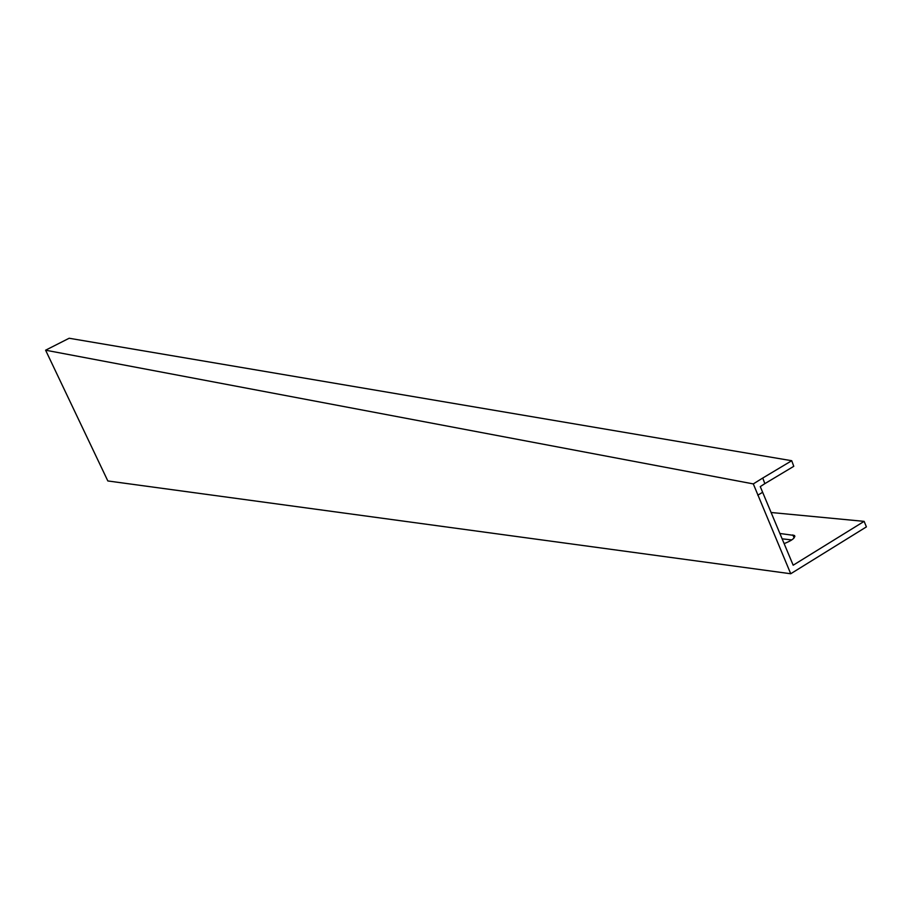 <?xml version="1.0" encoding="UTF-8"?>
<svg xmlns="http://www.w3.org/2000/svg" width="912" height="912" viewBox="0 0 912 912"><rect width="100%" height="100%" fill="white"/><g stroke="black" fill="none" stroke-linecap="round" stroke-linejoin="round"><path stroke-width="1.37" d="M771.107 512.498L864.131 521.368L793.178 565.212L760.266 486.62L764.837 483.656L762.751 478.036L753.301 483.907L790.727 573.751L107.833 480.955L45.6 350.197L753.301 483.907M762.637 492.286L757.781 495.205M764.837 483.656L793.771 466.317L791.719 460.72L762.751 478.036M779.897 533.486L794.489 535.481C795.412 537.863 791.969 540.565 784.138 543.609M790.727 573.751L866.4 526.885L864.131 521.368M791.787 539.927L782.143 538.832M791.719 460.72L69.164 338.249L45.6 350.197M794.113 537.92L792.847 534.911M794.876 536.393L794.489 535.481"/></g></svg>
